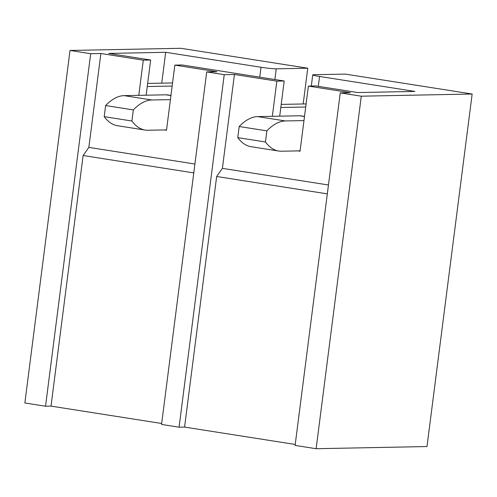 <?xml version="1.0" encoding="UTF-8"?>
<svg xmlns="http://www.w3.org/2000/svg" width="497" height="497" viewBox="0 0 497 497"><rect width="100%" height="100%" fill="white"/><g stroke="black" fill="none" stroke-linecap="round" stroke-linejoin="round"><path stroke-width="0.75" d="M472.15 94.02L426.991 446.542L316.129 448.71L295.1 445.411L340.259 92.889L361.288 96.194L472.15 94.02L345.266 74.096L313.744 74.718A11.611 0.752 7.3 0 0 312.743 74.892A11.611 0.752 7.3 0 0 319.559 76.457L414.896 91.429L357.821 92.548L315.757 85.944L308.388 86.087L300.045 151.225L297.939 150.895M316.129 448.71L361.288 96.194M179.075 427.196L161.55 424.444L206.709 71.922L224.234 74.674L179.075 427.196L184.567 427.085L295.218 444.461M161.674 423.494L51.017 406.117L45.531 406.229L90.69 53.707L70.009 50.458L180.871 48.29L307.761 68.207L303.176 103.966M45.531 406.229L24.85 402.98L70.009 50.458M259.757 77.153L261.018 67.269A11.611 0.752 7.3 0 0 276.239 68.828L307.761 68.207M328.455 185.002L222.401 168.353L234.429 74.475L276.841 81.135L284.209 80.992L279.705 116.168M276.841 81.135L272.331 116.317M308.388 86.087L350.447 92.69L340.259 92.889M222.401 168.353L216.667 176.491L327.324 193.867M184.567 427.085L216.667 176.491M234.429 74.475L224.234 74.674M284.209 80.992L182.213 64.977L174.838 65.119L166.495 130.257L164.395 129.928M194.911 164.035L88.857 147.385L100.879 53.508L143.291 60.168L150.666 60.025L146.155 95.2M143.291 60.168L138.787 95.343M174.838 65.119L216.903 71.723L206.709 71.922M88.857 147.385L83.123 155.524L193.774 172.9M51.017 406.117L83.123 155.524M100.879 53.508L90.69 53.707M147.267 86.534L172.161 86.049M280.811 107.501L305.705 107.017M306.102 103.91L281.209 104.401M147.665 83.434L172.558 82.943M261.018 67.269L165.681 52.297L161.73 83.154M150.666 60.025L108.601 53.421L165.681 52.297M304.499 116.416L300.996 115.869A46.469 18.582 98.9 0 0 299.679 115.776L257.663 116.602A98.524 39.4 98.9 0 0 239.187 126.518L266.877 130.866L265.454 141.98A98.524 39.4 98.9 0 0 278.687 151.032A98.524 39.4 98.9 0 0 281.476 151.218L300.089 150.852M303.965 120.585L285.353 120.951A98.524 39.4 98.9 0 0 266.877 130.866M239.187 126.518L237.765 137.632L265.454 141.98M237.765 137.632A98.524 39.4 98.9 0 0 250.997 146.683L278.687 151.032M170.956 95.449L167.452 94.896A46.469 18.582 98.9 0 0 166.135 94.809L124.113 95.635A98.524 39.4 98.9 0 0 105.637 105.55L133.333 109.899L131.904 121.013A98.524 39.4 98.9 0 0 145.136 130.065A98.524 39.4 98.9 0 0 147.926 130.251L166.545 129.885M170.421 99.617L151.809 99.984A98.524 39.4 98.9 0 0 133.333 109.899M105.637 105.55L104.215 116.665L131.904 121.013M104.215 116.665A98.524 39.4 98.9 0 0 117.447 125.716L145.136 130.065M318.291 86.341L319.559 76.457M276.239 68.828L274.872 79.526M299.679 115.776L304.487 116.534M257.663 116.602L285.353 120.951M166.135 94.809L170.943 95.567M124.113 95.635L151.809 99.984M311.315 86.031L312.743 74.892"/></g></svg>

